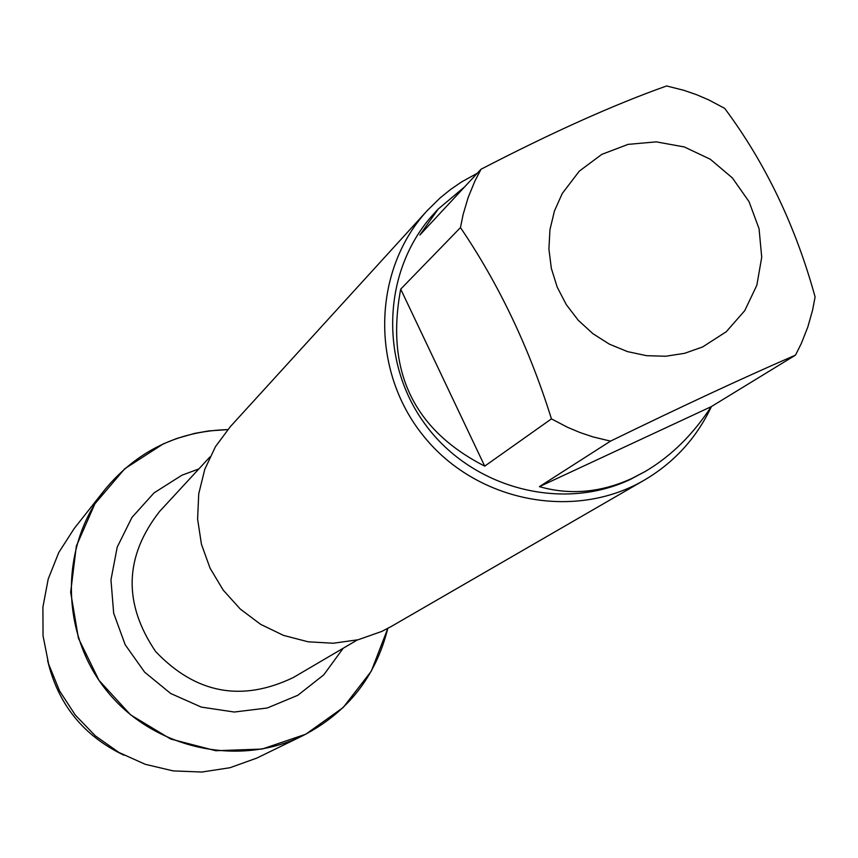 <?xml version="1.0" encoding="UTF-8"?>
<svg xmlns="http://www.w3.org/2000/svg" width="858" height="858" viewBox="0 0 858 858"><rect width="100%" height="100%" fill="white"/><g stroke="black" fill="none" stroke-linecap="round" stroke-linejoin="round"><path stroke-width="1.29" d="M427.284 210.553L230.362 426.619L215.455 446.675L204.772 469.369L198.734 493.822L197.608 519.09L201.426 544.197L210.06 568.168L223.177 590.079L240.272 609.051L260.671 624.367L283.58 635.413L308.108 641.795L333.301 643.243L358.172 639.746L381.778 631.424L391.302 626.447L644.369 480.105C574.227 521.171 476.136 501.898 423.412 435.864C370.13 370.281 372.211 270.334 427.284 210.553L440.068 197.973L450.514 189.511L461.604 181.917L477.284 173.262M163.331 443.865L176.523 438.556L194.766 433.365L208.784 430.92L227.713 429.611C177.713 431.134 136.744 451.179 104.805 489.746C59.867 546.267 60.21 632.657 106.188 690.111C151.834 747.811 235.95 767.567 301.147 736.496L302.863 735.671C347.351 712.687 375.665 676.93 387.805 628.399L371.267 671.235L343.168 707.528L305.759 734.223L262.087 749.066L215.776 750.729L170.688 739.028L130.62 714.886L98.97 680.319L78.421 638.245L70.667 592.213L76.341 546.106L94.906 503.785L124.753 468.747L163.331 443.865M711.443 406.52C696.621 437.945 674.259 462.473 644.369 480.105M702.627 346.954L726.222 331.767L744.723 310.693L756.842 285.253L761.722 257.271L759.062 228.732L749.045 201.662L732.4 177.949L710.306 159.266L684.298 146.943L656.22 141.86L628.045 144.38L601.79 154.376L579.322 171.128L562.258 193.49L554.461 210.939L549.957 229.644L548.905 249.002L551.34 268.372L557.196 287.119L566.28 304.611L578.281 320.291L592.824 333.623L609.416 344.176L627.509 351.608L646.503 355.673L665.776 356.242L684.684 353.292L702.627 346.954M815.1 296.932C795.527 225.847 765.39 162.999 724.699 108.387L708.88 99.968L696.535 94.68L683.88 90.315L666.612 85.961C614.081 104.601 552.22 132.357 481.027 169.241L474.924 181.006L468.189 197.404L463.127 214.468L460.467 227.595C498.916 284.18 529.236 347.94 551.447 418.876L567.567 427.316L580.115 432.571L592.985 436.894L610.51 441.13C682.775 405.92 744.444 377.252 795.505 355.115L801.393 343.329L807.839 326.952L812.623 309.974L815.1 296.932M464.704 186.797L438.213 209.041L419.862 235.028L481.027 169.241M400.707 289.135C385.371 370.699 413.374 429.697 484.716 466.13L400.707 289.135L460.467 227.595M484.716 466.13L551.447 418.876M539.414 486.647C570.141 495.377 601.093 492.589 632.249 478.281L645.516 471.31C671.085 456.145 692.985 434.598 711.207 406.671L539.414 486.647L610.51 441.13M711.207 406.671L795.505 355.115M645.516 471.31L630.19 479.504C561.464 511.99 471.782 488.202 425.3 424.495C378.378 361.111 382.647 268.747 434.363 213.224L438.213 209.041M302.863 735.671L256.821 758.086L230.008 767.717L201.78 772.039L173.155 770.892L145.206 764.285L118.94 752.466L95.345 735.853L75.3 715.068L59.545 690.862L48.659 664.146L43.05 635.896L42.9 607.174L48.209 579.032L58.773 552.509L74.174 528.56L104.805 489.746M123.992 755.222C83.365 735.799 57.894 704.171 47.576 660.338M209.931 456.939L159.577 511.465C124.367 556.638 123.048 603.335 155.62 651.533C195.774 693.629 241.677 702.294 293.318 677.53L357.325 639.95M343.221 648.219L323.756 674.86L297.823 695.28L267.256 708L234.277 712.033L201.265 707.089L170.645 693.468L144.637 672.168L125.182 644.744L113.674 613.202L110.961 579.858L117.214 547.136L131.95 517.428L154.065 492.867L181.939 475.203L198.841 468.951"/></g></svg>
